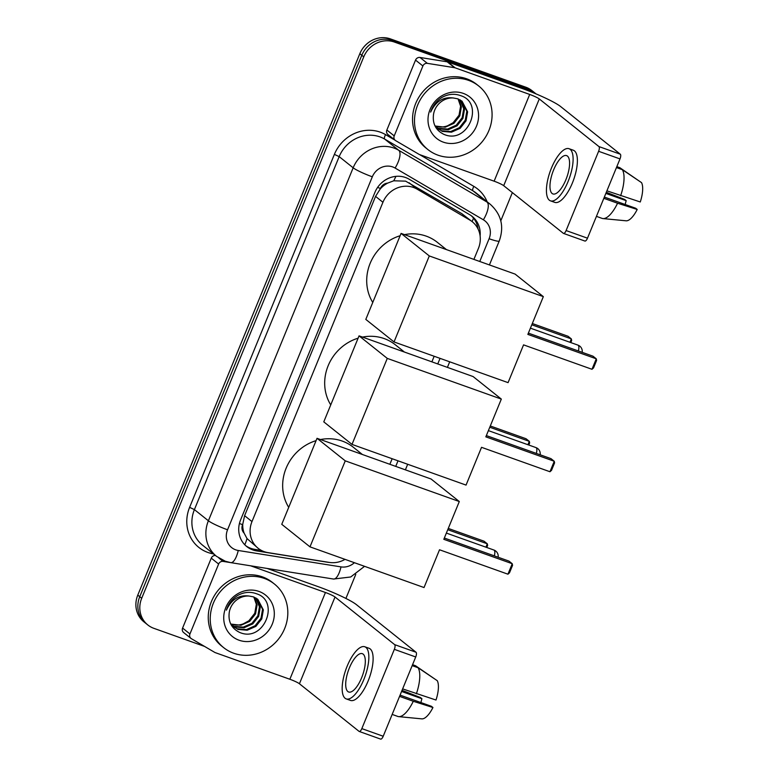 <?xml version="1.0" encoding="UTF-8"?>
<svg xmlns="http://www.w3.org/2000/svg" width="778" height="778" viewBox="0 0 778 778"><rect width="100%" height="100%" fill="white"/><g stroke="black" fill="none" stroke-linecap="round" stroke-linejoin="round"><path stroke-width="1.17" d="M473.899 259.395L478.402 248.435A24.419 22.523 128.6 0 0 472.256 221.72L461.811 213.658L405.591 181.138L393.736 180.797L387.639 183.122A8.14 7.508 128.6 0 0 380.461 188.461A24.419 2.849 -157.7 0 1 377.612 187.41M472.256 221.72A24.419 22.523 128.6 0 0 469.786 220.028L417.096 189.142A24.419 22.523 128.6 0 0 413.517 187.469A24.419 22.523 128.6 0 0 382.932 202.28L251.984 521.581A24.419 22.523 128.6 0 0 258.131 548.286A24.419 22.523 128.6 0 0 268.021 552.623L329.366 562.426A24.419 22.523 128.6 0 0 345.033 559.353M244.107 533.095A24.419 22.523 -51.4 0 1 242.746 524.265L242.58 524.654A8.14 7.508 128.6 0 0 244.107 533.095L247.005 538.551L258.131 548.286M380.461 188.461L380.306 188.85A24.419 22.523 -51.4 0 1 387.639 183.122M380.306 188.85L375.56 196.387L244.603 515.688L242.746 524.265M389.866 464.301L392.151 458.719M431.887 361.848L434.173 356.266M204.575 646.421L153.888 628.342A24.419 22.523 -51.4 0 1 147.849 624.987L145.885 623.411A24.419 22.523 -51.4 0 1 139.739 596.707L361.799 55.277A24.419 22.523 -51.4 0 1 392.384 40.466L527.815 88.789A24.419 22.523 -51.4 0 1 533.844 92.144A24.419 22.523 -51.4 0 0 527.815 88.789L392.384 40.466A24.419 22.523 -51.4 0 0 361.799 55.277L139.739 596.707A24.419 22.523 -51.4 0 0 145.885 623.411L143.92 621.846A24.419 22.523 -51.4 0 1 137.774 595.141L359.835 53.701A24.419 22.523 -51.4 0 1 390.42 38.9L525.85 87.224A24.419 22.523 -51.4 0 1 531.88 90.579L535.809 93.71A24.419 22.523 -51.4 0 1 536.042 93.905M480.104 235.929A24.419 22.523 128.6 0 0 472.168 216.401A24.419 22.523 128.6 0 0 469.708 214.709L409.111 179.183A24.419 22.523 128.6 0 0 405.533 177.51A24.419 22.523 128.6 0 0 374.947 192.322L240.616 519.86A24.419 22.523 128.6 0 0 246.762 546.574A24.419 22.523 128.6 0 0 256.652 550.912L327.198 562.173A24.419 22.523 128.6 0 0 329.269 562.406M147.849 624.987A24.419 22.523 -51.4 0 1 141.703 598.272L363.764 56.843A24.419 22.523 -51.4 0 1 394.349 42.031L529.779 90.355A24.419 22.523 -51.4 0 1 535.809 93.71M512.352 192.604L500.799 220.787M355.789 574.359L345.909 598.447M261.369 550.406L254.688 549.346A24.419 22.523 -51.4 0 1 245.809 545.757M471.167 215.642A24.419 22.523 -51.4 0 1 478.052 229.014M437.956 155.162A40.689 37.538 -51.4 0 1 427.9 149.561A40.689 37.538 -51.4 0 1 420.421 99.477A40.689 37.538 -51.4 0 1 468.628 80.377A40.689 37.538 -51.4 0 1 478.684 85.969A40.689 37.538 -51.4 0 1 486.162 136.053A40.689 37.538 -51.4 0 1 437.956 155.162M427.9 149.561L425.936 147.995A40.689 37.538 -51.4 0 1 418.457 97.911A40.689 37.538 -51.4 0 1 466.664 78.802A40.689 37.538 -51.4 0 1 476.719 84.403L478.684 85.969M463.289 93.389A26.53 24.478 -51.4 0 1 476.525 126.055A26.53 24.478 -51.4 0 1 443.295 142.141A26.53 24.478 -51.4 0 1 430.049 109.474A26.53 24.478 -51.4 0 1 463.289 93.389M443.8 134.312C467.938 145.155 484.84 103.26 460.926 95.743C454.595 93.37 448.245 93.934 441.875 97.464C436.322 100.984 432.587 105.857 430.652 112.1C435.758 101.276 443.353 96.579 453.448 97.999A18.39 16.97 -51.4 0 0 433.55 114.21C432.315 123.576 435.729 130.276 443.8 134.312M437.148 128.399L441.447 130.743L450.686 131.56L459.38 127.68L465.263 120.211L466.829 111.196L461.646 100.916M435.388 126.668L442.225 131.365L451.464 132.182L460.158 128.302L466.041 120.833L467.607 111.818L462.044 101.218L457.649 98.806L453.448 97.999M435.699 127.018L438.325 128.253L447.574 129.07L456.268 125.2L462.151 117.721L463.717 108.706L459.963 99.827M436.04 127.378L439.103 128.876L448.352 129.693L457.046 125.822L462.929 118.344L464.495 109.328L460.401 100.08M458.086 98.971L460.595 106.216L459.03 115.232L453.146 122.71L447.525 125.783A18.39 16.97 -51.4 0 1 435.563 126.046A18.39 16.97 -51.4 0 1 434.941 125.812M435.038 125.997L445.23 127.203L453.924 123.332L459.808 115.854L461.373 106.839L458.573 99.166M394.222 135.897A4.065 3.754 128.6 0 0 395.243 140.351L387.882 134.477A4.065 3.754 -51.4 0 1 386.861 130.023L394.222 135.897L422.901 65.974L415.54 60.1A4.065 3.754 -51.4 0 1 419.994 57.465L447.165 61.802A4.065 3.754 -51.4 0 1 447.807 61.968L522.339 88.556A32.55 3.802 -157.7 0 1 560.666 106.576L620.299 154.2A4.065 1.498 109.6 0 1 619.998 158.916L598.613 151.292A4.065 1.498 -70.4 0 0 598.924 146.565L539.28 98.942A8.14 0.953 22.3 0 0 529.701 94.439L455.169 67.851A4.065 3.754 128.6 0 0 454.527 67.686L427.355 63.349A4.065 3.754 128.6 0 0 422.901 65.974M386.861 130.023L415.54 60.1M395.243 140.351A4.065 3.754 128.6 0 0 395.652 140.633L419.002 154.316A4.065 3.754 128.6 0 0 419.595 154.598L494.127 181.186A8.14 0.953 22.3 0 1 503.706 185.689L563.34 233.322A4.065 1.498 -70.4 0 0 563.505 233.41A4.065 1.498 -70.4 0 0 566.102 230.56L587.487 238.185L619.998 158.916M587.487 238.185A4.065 1.498 109.6 0 1 584.891 241.044A4.065 1.498 109.6 0 1 584.725 240.947M566.102 230.56L598.613 151.292M565.907 179.679A20.345 7.488 -70.4 0 0 566.608 155.61A20.345 7.488 -70.4 0 0 553.635 169.876A20.345 7.488 -70.4 0 0 552.934 193.936A20.345 7.488 -70.4 0 0 565.907 179.679M550.474 200.841L554.753 202.368A27.668 10.182 -70.4 0 0 572.394 182.966A27.668 10.182 -70.4 0 0 573.347 150.242L569.068 148.715A27.668 10.182 -70.4 0 0 551.427 168.116A27.668 10.182 -70.4 0 0 550.474 200.841A27.668 10.182 -70.4 0 0 568.115 181.439A27.668 10.182 -70.4 0 0 569.068 148.715M638.981 180.895L619.871 167.717L616.837 166.628M625.882 220.777A21.162 7.78 -70.4 0 0 626.076 220.806L602.969 218.579A26.86 9.881 -70.4 0 1 602.318 218.462L596.434 216.362M602.969 218.579A26.86 9.881 -70.4 0 0 617.567 203.223L637.201 209.457L635.694 208.251L604.35 197.067M603.835 198.322L617.567 203.223M605.848 193.401L626.193 200.666L624.685 199.46L606.305 192.292M626.076 220.806A21.162 7.78 -70.4 0 0 637.201 209.457M626.193 200.666A16.28 5.991 -70.4 0 0 625.211 204.517M620.63 195.745A26.86 9.881 -70.4 0 0 622.322 169.672L641.529 182.616A21.162 7.78 -70.4 0 1 640.275 201.979L606.898 190.843M616.448 167.571L622.322 169.672M233.682 653.219A40.689 37.538 -51.4 0 1 223.626 647.617A40.689 37.538 -51.4 0 1 216.148 597.543A40.689 37.538 -51.4 0 1 264.355 578.433A40.689 37.538 -51.4 0 1 274.42 584.025A40.689 37.538 -51.4 0 1 281.899 634.109A40.689 37.538 -51.4 0 1 233.682 653.219M223.626 647.617L221.662 646.051A40.689 37.538 -51.4 0 1 214.183 595.967A40.689 37.538 -51.4 0 1 262.39 576.868A40.689 37.538 -51.4 0 1 272.456 582.459L274.42 584.025M259.025 591.445A26.53 24.478 -51.4 0 1 272.261 624.112A26.53 24.478 -51.4 0 1 239.021 640.206A26.53 24.478 -51.4 0 1 225.785 607.53A26.53 24.478 -51.4 0 1 259.025 591.445M239.536 632.368C263.674 643.212 280.566 601.326 256.662 593.809C250.321 591.426 243.971 592 237.611 595.52C232.058 599.041 228.314 603.923 226.388 610.156C231.484 599.332 239.089 594.635 249.184 596.055A18.39 16.97 -51.4 0 0 229.277 612.276C228.042 621.632 231.465 628.332 239.536 632.368M232.875 626.455L237.173 628.799L246.422 629.616L255.116 625.745L261 618.267L262.565 609.252L257.382 598.972M231.115 624.734L237.951 629.421L247.2 630.238L255.894 626.368L261.778 618.889L263.343 609.874L257.771 599.274L253.375 596.862L249.184 596.055M231.426 625.074L234.061 626.309L243.3 627.126L251.994 623.256L257.878 615.777L259.444 606.772L255.69 597.893M231.776 625.434L234.839 626.932L244.078 627.749L252.772 623.878L258.656 616.4L260.222 607.394L256.127 598.136M253.823 597.027L256.332 604.282L254.766 613.288L248.882 620.766L243.261 623.849A18.39 16.97 -51.4 0 1 231.29 624.102A18.39 16.97 -51.4 0 1 230.677 623.868M230.765 624.063L240.966 625.259L249.66 621.389L255.544 613.91L257.11 604.905L254.309 597.222M372.759 302.447A44.764 41.292 -51.4 0 1 400.116 235.734M404.521 234.635A44.764 41.292 -51.4 0 1 426.237 236.142A44.764 41.292 -51.4 0 1 437.304 242.298L446.426 249.592M523.555 344.868L591.98 369.287L596.279 358.814L527.854 334.404L543.336 296.632L429.3 255.943L394.028 341.941L508.073 382.64L523.555 344.868M591.98 369.287L593.536 367.906L596.6 360.428L596.279 358.814L592.992 356.188L528.369 333.13M394.028 341.941L365.806 319.408L401.078 233.41L515.114 274.099L543.336 296.632M401.078 233.41L429.3 255.943M532.317 323.522L568.057 336.271L571.344 338.907L571.665 340.511L570.819 342.583M531.792 324.786L571.344 338.907L569.963 342.281M330.738 404.9A44.764 41.292 -51.4 0 1 358.094 338.187M362.499 337.088A44.764 41.292 -51.4 0 1 384.225 338.595A44.764 41.292 -51.4 0 1 395.282 344.751L404.414 352.045M481.533 447.321L549.968 471.74L554.257 461.266L485.832 436.857L501.324 399.085L387.279 358.395L352.006 444.403L466.051 485.093L481.533 447.321M549.968 471.74L551.514 470.359L554.578 462.881L554.257 461.266L550.97 458.641L486.347 435.583M352.006 444.403L323.784 421.861L359.057 335.863L473.102 376.552L501.324 399.085M359.057 335.863L387.279 358.395M490.296 425.974L526.035 438.734L529.322 441.359L529.643 442.964L528.797 445.035M489.77 427.239L529.322 441.359L527.941 444.734M288.716 507.353A44.764 41.292 -51.4 0 1 316.082 440.64M320.487 439.541A44.764 41.292 -51.4 0 1 342.203 441.058A44.764 41.292 -51.4 0 1 353.27 447.204L362.392 454.498M439.521 549.774L507.946 574.193L512.235 563.719L443.81 539.31L459.302 501.538L345.257 460.848L309.984 546.856L424.029 587.546L439.521 549.774M507.946 574.193L509.493 572.812L512.556 565.334L512.235 563.719L508.948 561.094L444.335 538.036M309.984 546.856L281.762 524.314L317.035 438.315L431.08 479.005L459.302 501.538M317.035 438.315L345.257 460.848M448.274 528.427L484.013 541.187L487.31 543.812L487.631 545.417L486.775 547.488M447.758 529.701L487.31 543.812L485.919 547.187M189.949 633.963A4.065 3.754 128.6 0 0 190.98 638.407L183.618 632.533A4.065 3.754 -51.4 0 1 182.587 628.079L189.949 633.963L218.628 564.031L211.266 558.157A4.065 3.754 -51.4 0 1 215.477 555.492M182.587 628.079L211.266 558.157M267.117 568.436L318.076 586.622A32.55 3.802 -157.7 0 1 356.402 604.632L416.036 652.256A4.065 1.498 109.6 0 1 415.724 656.972L394.339 649.348A4.065 1.498 -70.4 0 0 394.65 644.631L335.017 596.998A8.14 0.953 22.3 0 0 325.437 592.496L250.905 565.907A4.065 3.754 128.6 0 0 250.428 565.771M190.98 638.407A4.065 3.754 128.6 0 0 191.388 638.689L214.728 652.382A4.065 3.754 128.6 0 0 215.321 652.654L289.854 679.252A8.14 0.953 22.3 0 1 299.433 683.755L359.076 731.378A4.065 1.498 -70.4 0 0 359.241 731.466A4.065 1.498 -70.4 0 0 361.828 728.616L383.214 736.251L415.724 656.972M383.214 736.251A4.065 1.498 109.6 0 1 380.617 739.1A4.065 1.498 109.6 0 1 380.452 739.003M361.828 728.616L394.339 649.348M230.298 562.552L223.082 561.405A4.065 3.754 128.6 0 0 218.628 564.031M361.644 677.735A20.345 7.488 -70.4 0 0 362.344 653.676A20.345 7.488 -70.4 0 0 349.371 667.932A20.345 7.488 -70.4 0 0 348.67 692.002A20.345 7.488 -70.4 0 0 361.644 677.735M346.21 698.897L350.479 700.424A27.668 10.182 -70.4 0 0 368.12 681.022A27.668 10.182 -70.4 0 0 369.083 648.298L364.804 646.771A27.668 10.182 -70.4 0 0 347.163 666.172A27.668 10.182 -70.4 0 0 346.21 698.897A27.668 10.182 -70.4 0 0 363.851 679.495A27.668 10.182 -70.4 0 0 364.804 646.771M434.708 678.951L415.598 665.774L412.564 664.684M421.608 718.833A21.162 7.78 -70.4 0 0 421.802 718.862L398.696 716.635A26.86 9.881 -70.4 0 1 398.044 716.519L392.17 714.418M398.696 716.635A26.86 9.881 -70.4 0 0 413.293 701.279L432.938 707.513L431.43 706.307L400.077 695.124M399.571 696.378L413.293 701.279M401.584 691.467L421.919 698.722L420.412 697.516L402.041 690.349M421.802 718.862A21.162 7.78 -70.4 0 0 432.938 707.513M421.919 698.722A16.28 5.991 -70.4 0 0 420.947 702.573M416.366 693.801A26.86 9.881 -70.4 0 0 418.058 667.728L437.255 680.672A21.162 7.78 -70.4 0 1 436.001 700.035L402.634 688.9M412.175 665.637L418.058 667.728M409.121 182.772L417.096 189.142M244.788 544.775A24.419 8.354 -80.9 0 0 247.005 538.551M472.1 221.604A24.419 9.336 -59.6 0 0 473.51 218.132M393.736 180.797A24.419 9.336 -59.6 0 0 395.885 176.363M242.58 524.654A24.419 2.849 -157.7 0 1 239.429 523.497M375.56 196.387L382.932 202.28M461.811 213.658L469.786 220.028M244.603 515.688L251.984 521.581M137.774 595.141L141.703 598.272M359.835 53.701L363.764 56.843M390.42 38.9L394.349 42.031M525.85 87.224L529.779 90.355M479.773 261.486L489.099 238.729A16.28 15.015 128.6 0 0 483.362 219.795L395.098 168.048A16.28 15.015 128.6 0 0 392.715 166.93A16.28 15.015 128.6 0 0 372.322 176.801L227.555 529.779A16.28 15.015 128.6 0 0 235.676 549.822A16.28 15.015 128.6 0 0 238.253 550.484L341.007 566.89A16.28 15.015 128.6 0 0 354.389 562.698M227.555 529.779A16.28 1.896 22.3 0 1 208.397 520.774L353.163 167.795A32.55 30.031 -51.4 0 1 393.94 148.053A32.55 30.031 -51.4 0 1 398.706 150.28L384.721 139.106A32.55 30.031 128.6 0 0 379.956 136.889A32.55 30.031 128.6 0 0 339.179 156.631L194.403 509.609A32.55 30.031 128.6 0 0 202.601 545.213L216.595 556.387A32.55 30.031 -51.4 0 1 208.397 520.774L194.403 509.609L189.618 507.353L334.384 154.375L339.179 156.631L353.163 167.795A16.28 1.896 22.3 0 0 372.322 176.801M216.595 556.387L225.299 561.239L230.774 562.64A16.28 5.563 -80.9 0 0 238.253 550.484M334.384 154.375A36.624 33.785 -51.4 0 1 380.257 132.163A36.624 33.785 -51.4 0 1 385.616 134.662L395.039 140.186M419.653 154.618L473.89 186.409A36.624 33.785 -51.4 0 1 487.135 201.784M213.473 553.897A36.624 33.785 -51.4 0 1 189.618 507.353M395.098 168.048A16.28 6.224 -59.6 0 0 398.706 150.28L486.97 202.027L472.985 190.853L384.721 139.106A4.065 1.556 120.4 0 1 385.616 134.662M483.362 219.795A16.28 6.224 -59.6 0 0 486.97 202.027A32.55 30.031 -51.4 0 1 490.257 204.283L476.262 193.109A32.55 30.031 128.6 0 0 472.985 190.853A4.065 1.556 120.4 0 1 473.89 186.409M395.73 466.392L398.015 460.819M437.751 363.939L440.037 358.366M230.774 562.64L333.529 579.046A16.28 5.563 -80.9 0 0 341.007 566.89M489.099 238.729A16.28 1.896 22.3 0 0 499.252 240.986C504.329 226.563 501.333 214.329 490.257 204.283M254.688 549.346L256.652 550.912M503.706 185.689L539.28 98.942M494.127 181.186L529.701 94.439M447.807 61.968L455.169 67.851M598.924 146.565L620.299 154.2M454.527 67.686L447.165 61.802M419.994 57.465L427.355 63.349M578.346 350.966A6.506 2.392 -70.4 0 0 578.2 345.267A6.506 2.392 -70.4 0 0 577.928 345.121A6.506 6.506 0 0 1 582.168 352.327M536.334 453.418A6.506 2.392 -70.4 0 0 536.178 447.729A6.506 2.392 -70.4 0 0 535.916 447.574A6.506 6.506 0 0 1 540.146 454.78M494.312 555.871A6.506 2.392 -70.4 0 0 494.156 550.182A6.506 2.392 -70.4 0 0 493.894 550.027A6.506 6.506 0 0 1 498.124 557.233M299.433 683.755L335.017 596.998M289.854 679.252L325.437 592.496M394.65 644.631L416.036 652.256M218.881 558.05L223.082 561.405M333.529 579.046L350.703 576.984L364.561 566.326M405.396 469.834L407.682 464.262M447.408 367.381L449.694 361.809M489.43 264.928L499.252 240.986M563.505 233.41L584.891 241.044M530.411 328.17L577.928 345.121M488.389 430.623L535.916 447.574M446.368 533.076L493.894 550.027M359.241 731.466L380.617 739.1"/></g></svg>
